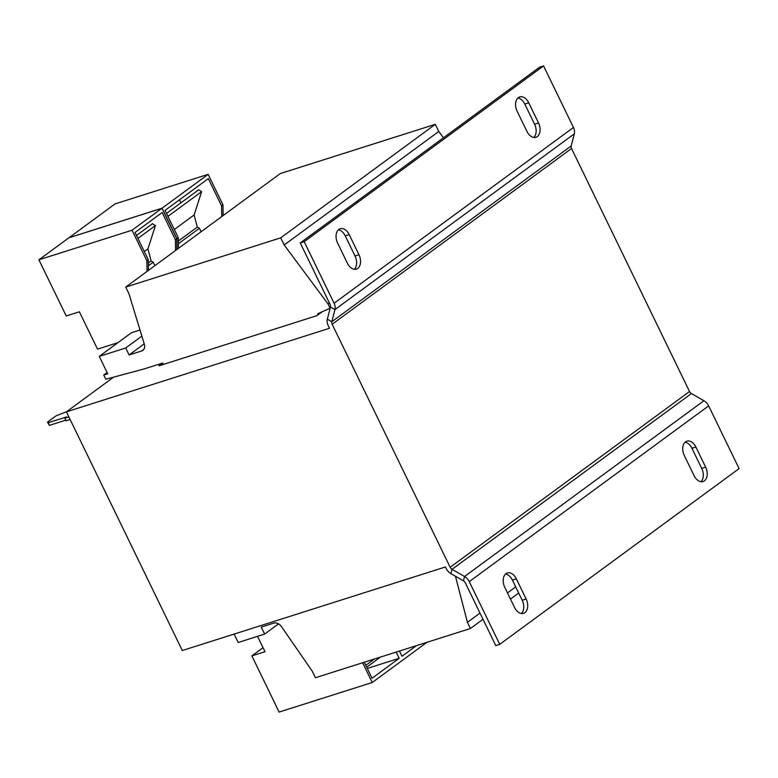 <?xml version="1.0" encoding="UTF-8"?>
<svg xmlns="http://www.w3.org/2000/svg" width="778" height="778" viewBox="0 0 778 778"><rect width="100%" height="100%" fill="white"/><g stroke="black" fill="none" stroke-linecap="round" stroke-linejoin="round"><path stroke-width="1.17" d="M338.381 229.831A10.61 6.963 -107.6 0 1 345.257 235.87L355.031 256.001A10.61 6.963 -107.6 0 1 354.291 269.285M338.848 229.452A10.61 6.963 -107.6 0 1 340.21 228.751A10.61 6.963 -107.6 0 1 349.205 234.616L358.979 254.756A10.61 6.963 -107.6 0 1 356.402 269.11A10.61 6.963 -107.6 0 1 347.406 263.246L337.633 243.115A10.61 6.963 -107.6 0 1 338.848 229.452M517.905 98.018A10.61 6.963 -107.6 0 1 524.79 104.048L534.564 124.188A10.61 6.963 -107.6 0 1 533.815 137.463M518.372 97.629A10.61 6.963 -107.6 0 1 519.733 96.929A10.61 6.963 -107.6 0 1 528.739 102.793L538.512 122.934A10.61 6.963 -107.6 0 1 535.935 137.298A10.61 6.963 -107.6 0 1 526.939 131.424L517.166 111.293A10.61 6.963 -107.6 0 1 518.372 97.629M685.058 442.244A10.61 6.963 -107.6 0 1 691.934 448.284L701.717 468.414A10.61 6.963 -107.6 0 1 700.968 481.689M685.525 441.855A10.61 6.963 -107.6 0 1 686.886 441.165A10.61 6.963 -107.6 0 1 695.882 447.029L705.656 467.16A10.61 6.963 -107.6 0 1 703.088 481.524A10.61 6.963 -107.6 0 1 694.093 475.659L684.309 455.519A10.61 6.963 -107.6 0 1 685.525 441.855M505.525 574.067A10.61 6.963 -107.6 0 1 512.401 580.096L522.184 600.237A10.61 6.963 -107.6 0 1 521.435 613.511M505.992 573.678A10.61 6.963 -107.6 0 1 507.353 572.978A10.61 6.963 -107.6 0 1 516.349 578.851L526.132 598.982A10.61 6.963 -107.6 0 1 523.555 613.346A10.61 6.963 -107.6 0 1 514.559 607.472L504.786 587.341A10.61 6.963 -107.6 0 1 505.992 573.678M163.302 364.444L162.631 363.054L144.212 368.908L105.798 379.236L103.746 375.015L107.695 373.761L99.253 356.382L125.696 347.99L129.09 354.972L141.684 350.966A7.323 5.388 53.7 0 0 142.86 350.372A7.323 5.388 53.7 0 0 144.309 344.129L128.885 293.559L125.735 287.072L280.712 237.844L284.184 244.982L327.937 303.809L330.086 308.234L317.619 313.835L318.066 314.769M140.011 330.018L131.472 332.731L99.253 356.382M141.868 336.115L125.696 347.99M455.461 576.265L467.422 622.342L470.418 628.507L315.43 677.735L312.279 671.239L281.49 626.65A7.323 5.388 53.7 0 0 273.827 623.11L261.233 627.107L264.627 634.089L238.175 642.482L234.1 634.08M280.712 237.844L435.31 124.334L280.323 173.552L125.735 287.072M435.31 124.334L438.782 131.472L284.184 244.982M329.318 302.798L327.937 303.809M438.782 131.472L443.46 137.774M515.697 586.894L507.489 592.914M479.997 613.103L467.422 622.342M518.693 593.06L510.485 599.089M482.992 619.278L470.418 628.507M278.543 623.868L264.627 634.089M107.101 372.545L103.746 375.015M144.231 343.857L129.09 354.972M162.651 363.102L158.926 365.835L316.802 315.693L322.043 311.842M450.919 573.658A9.151 6.739 -126.3 0 1 446.202 568.533L445.434 566.958L182.305 650.534L66.402 411.844L329.532 328.267L328.199 325.525A9.151 6.739 -126.3 0 1 327.344 319.175L330.485 307.028L334.948 309.586L331.807 321.732A3.657 2.694 -126.3 0 0 332.148 324.27L450.151 567.279A3.657 2.694 -126.3 0 0 452.037 569.331L464.554 576.498A9.151 6.739 53.7 0 1 469.27 581.633L499.729 644.359L495.781 645.614L465.322 582.887A3.657 2.694 53.7 0 0 463.435 580.835L450.919 573.658L452.037 569.331L691.409 393.571A3.657 2.694 53.7 0 1 689.522 391.519L450.151 567.279M66.402 411.844L113.714 377.106M66.655 411.659L56.074 415.851L47.497 422.143L48.139 422.775L66.558 416.92L64.856 418.165L66.12 420.762L70.117 419.498M48.139 422.775L49.393 425.371L65.829 420.159M49.393 425.371L47.497 422.143M64.856 418.165L68.853 416.901M573.454 127.475L334.083 303.235L304.188 241.676L543.569 65.916L573.454 127.475A9.151 6.739 -126.3 0 1 574.32 133.826L571.178 145.972A3.657 2.694 53.7 0 0 571.529 148.51L689.522 391.519M304.188 241.676L300.25 242.931L330.135 304.49A3.657 2.694 53.7 0 1 330.485 307.028M334.083 303.235A9.151 6.739 53.7 0 1 334.948 309.586L574.32 133.826M300.25 242.931L539.621 67.171L543.569 65.916M691.409 393.571L703.925 400.738L464.554 576.498L463.435 580.835M499.729 644.359L739.1 468.599L708.641 405.873A9.151 6.739 -126.3 0 0 703.925 400.738M68.941 237.796L114.998 203.933L208.154 174.34L222.975 204.867L223.14 215.545M68.921 237.767L162.067 208.173L176.898 238.7L177.063 249.378M166.511 213.415L198.691 189.783L201.628 191.641L194.111 214.981L197.311 227.098L199.411 228.304L201.084 231.737M221.74 216.576L221.574 205.898L208.329 178.619L165.043 210.4L178.288 237.679L178.454 248.357M179.494 199.79L180.963 202.805M222.975 204.867L221.574 205.898M208.154 174.34L162.067 208.173M178.288 237.679L176.898 238.7M201.628 191.641L167.941 216.372M194.111 214.981L174.321 229.51M197.311 227.098L178.347 241.024M199.411 228.304L178.386 243.738M257.547 636.336L265.006 651.711L251.858 655.883L276.287 706.21M399.445 651.05L401.973 656.253L416.395 645.672M276.239 706.239L279.078 712.084L372.234 682.5L426.966 642.307M366.691 667.193L380.471 657.079M365.786 665.326L374.374 659.015M251.858 655.883L263.052 647.666M372.234 682.5L362.636 662.739M364.279 662.224L372.049 678.231L399.182 658.305L367.294 668.438M396.158 652.09L399.182 658.305M117.974 342.641L97.522 349.137L79.385 311.793L66.237 315.965L38.9 259.803L132.046 230.22L146.877 260.747L147.042 271.425M38.9 259.803L68.824 237.835L161.97 208.251L176.791 238.778L176.956 249.456M136.49 235.462L152.517 223.694L155.444 225.542L147.927 248.882L151.127 261L153.237 262.205L154.9 265.648M175.565 250.477L175.4 239.799L162.155 212.52L135.022 232.447L148.267 259.726L148.433 270.394M176.791 238.778L175.4 239.799M161.97 208.251L132.046 230.22M148.267 259.726L146.877 260.747M155.444 225.542L137.92 238.418M147.927 248.882L144.3 251.547M151.127 261L148.316 263.061M153.237 262.205L148.365 265.784M345.257 235.87L349.205 234.616M524.79 104.048L528.739 102.793M691.934 448.284L695.882 447.029M512.401 580.096L516.349 578.851M143.784 349.429L141.684 350.966M571.529 148.51L332.148 324.27M571.178 145.972L331.807 321.732L327.344 319.175M708.641 405.873L469.27 581.633M522.184 600.237L526.132 598.982M701.717 468.414L705.656 467.16M534.564 124.188L538.512 122.934M355.031 256.001L358.979 254.756"/></g></svg>
